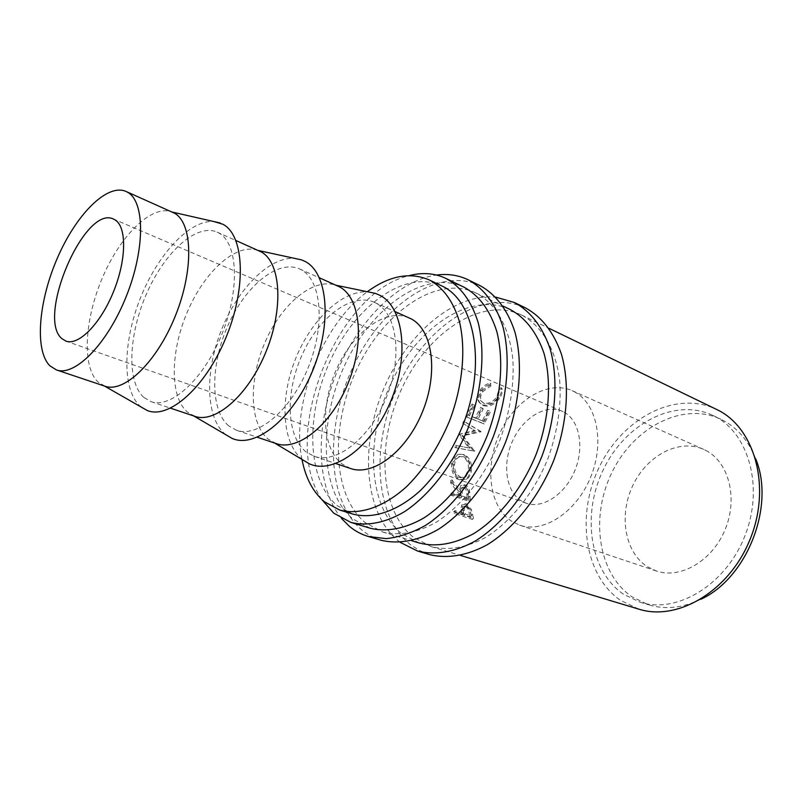 <?xml version="1.0" encoding="UTF-8"?>
<svg xmlns="http://www.w3.org/2000/svg" width="802" height="802" viewBox="0 0 802 802"><rect width="100%" height="100%" fill="white"/><g stroke="black" fill="none" stroke-linecap="round" stroke-linejoin="round"><path stroke-width="0.6" stroke-dasharray="4.01 3.01" d="M400.218 542.363L398.313 540.899C364.78 513.521 359.707 448.498 382.263 392.308C404.599 336.018 452.909 292.9 495.796 297.151M429.521 554.583L419.326 550.453L410.093 544.418C373.752 515.014 370.755 442.704 398.684 384.579C426.163 326.234 482.413 288.199 524.739 307.557L525.651 307.988M341.592 518.523C316.188 487.636 314.965 428.338 335.416 375.867C355.867 323.406 396.9 280.57 436.499 275.036M380.94 540.227C373.922 538.122 367.567 534.723 361.872 530.022C326.444 500.278 324.77 426.323 353.281 366.414C381.351 306.284 437.541 266.264 479.255 285.251L480.157 285.682M705.7 450.373C728.667 461.832 738.281 497.972 725.178 529.44C712.356 561.019 680.357 579.425 656.226 570.944L647.124 566.553C624.477 551.896 618.663 514.724 632.958 485.19C646.963 455.496 678.953 438.343 703.615 449.371L705.7 450.373M574.152 391.647C596.768 403.045 605.109 442.153 590.633 477.17C576.417 512.308 543.435 533.611 519.666 525.18L510.754 520.709C488.759 505.501 484.598 465.34 500.037 432.699C515.205 399.897 547.776 379.797 572.107 390.644L574.152 391.647M564.057 412.198C579.475 420.408 584.708 447.326 574.673 471.025C564.829 494.794 542.322 509.19 526.032 503.175L520.678 500.508C505.551 490.523 502.273 463.105 512.759 440.529C523.054 417.852 545.35 404.007 561.911 411.145L564.057 412.198M104.942 386.193L97.964 381.932C81.583 366.324 84.631 318.504 102.927 276.61C121.032 234.595 152.159 204.089 172.139 212.049L172.721 212.299M141.322 407.125L139.819 405.852C121.844 389.11 123.027 341.291 140.5 297.843C157.804 254.334 189.613 219.778 213.673 221.502M143.718 397.321C126.385 381.592 128.581 334.193 146.796 293.201C164.781 252.079 196.51 223.036 217.091 232.119L218.816 232.981C237.793 242.996 240.189 289.181 222.004 333.983C204.049 378.895 170.986 409.01 151.017 401.632L143.718 397.321M194.836 416.318L187.257 411.957C169.342 396.378 170.385 350.574 187.818 310.825C205.041 270.956 236.48 242.525 258.003 250.435L259.287 250.956M225.933 434.794L224.961 434.002C205.563 417.381 204.841 371.537 221.322 330.213C237.643 288.84 269.432 256.429 294.685 258.394M228.73 425.902C209.944 410.173 210.425 364.339 228.029 325.281C245.402 286.083 277.632 259.236 299.457 268.891L301.291 269.813C321.462 280.309 325.562 324.97 308.239 367.486C291.156 410.103 257.763 438.032 236.55 430.293L228.73 425.902M276.309 443.616L268.289 439.195C249.211 423.737 248.58 379.817 265.171 342.003C281.542 304.078 313.041 277.432 335.707 285.181L337.752 285.993M302.745 459.887L302.404 459.616C281.943 443.165 279.617 399.175 295.166 359.797C310.544 320.349 342.123 289.823 368.228 291.908M306.053 451.887C286.134 436.228 285.181 391.877 302.224 354.574C319.006 317.131 351.537 292.219 374.293 302.314L376.208 303.256C397.281 314.113 402.764 357.341 386.223 397.772C369.922 438.323 336.419 464.348 314.264 456.338L306.053 451.887M350.514 468.488L342.143 464.027C321.762 448.408 320.178 404.769 336.95 368.288C353.461 331.667 386.083 307.627 409.21 317.903M301.963 459.416C290.675 404.589 321.913 324.449 367.326 291.727M352.71 514.032L337.251 505.691C306.434 480.057 305.221 413.902 330.715 359.757C355.817 305.412 405.351 269.221 441.341 285.712M623.254 594.092C588.909 570.332 581.6 513.1 603.916 468.448C625.781 423.556 674.793 397.401 712.798 415.376L713.128 415.536C748.246 431.767 764.456 486.563 744.948 535.766C725.82 585.119 676.738 614.212 639.986 602.182L623.254 594.092M700.938 599.234C682.763 607.976 665.329 609.851 648.638 604.838L631.896 596.758C597.5 573.079 590.051 516.137 612.257 471.776C634.011 427.175 682.963 401.291 720.968 419.276L721.299 419.436C736.817 427.085 748.276 440.198 755.674 458.804M321.873 499.576C279.266 437.882 336.038 292.219 409.16 275.637M370.093 528.197L352.85 518.944C319.627 491.245 318.143 421.08 345.241 364.088C371.917 306.875 424.94 268.991 463.777 287.076M475.626 292.81C436.629 274.635 383.567 312.028 357.04 368.8C330.083 425.361 331.898 495.115 365.361 522.744L382.694 531.997C398.975 536.097 417.682 532.809 436.719 521.932C462.032 505.691 485.511 475.636 499.947 440.007C509.942 412.368 514.262 385.682 512.899 359.958C509.621 327.316 495.686 303.256 475.887 292.93L475.626 292.81M419.346 543.034L401.742 533.791C367.627 506.393 364.87 437.812 391.406 382.534C417.511 327.036 470.624 291.046 510.072 309.482M461.802 512.769L462.152 514.313L453.772 511.546L454.233 513.46L472.298 519.395L470.072 510.172L464.909 504.408L461.651 505.059L461.02 507.315L461.802 512.769L463.035 511.907L462.263 506.533L462.884 504.338L461.651 505.059M450.704 480.318L450.674 482.944L459.245 494.393L459.366 496.077L451.025 493.23L451.195 495.295L469.15 501.4L468.338 491.496C467.666 488.278 466.162 486.182 463.827 485.21L460.709 485.581L459.105 491.827L450.704 480.318L451.957 479.897L460.368 491.285L461.942 485.16L460.709 485.581M470.152 470.744C470.854 462.814 468.488 457.441 463.055 454.604L458.985 454.233C454.894 455.335 452.398 458.533 451.496 463.807C451.175 471.716 453.922 477.04 459.716 479.786L465.671 479.255C468.117 477.591 469.611 474.754 470.152 470.744L471.386 470.584C472.077 462.774 469.691 457.461 464.248 454.624L460.127 454.253C456.077 455.346 453.611 458.473 452.719 463.646C452.418 471.436 455.175 476.699 460.98 479.436L466.975 478.914C469.391 477.28 470.864 474.503 471.386 470.584M458.664 434.453L474.553 430.423L462.744 423.255L463.596 421.17L479.917 431.105L461.932 435.456L473.431 451.035L454.975 447.586L455.506 445.411L468.889 447.917L458.664 434.453L459.787 434.734L470.052 448.077L468.889 447.917M487.696 410.343L482.343 420.719L476.979 418.584L482.353 408.168L480.558 407.446L475.185 417.862L468.408 415.165L473.802 404.689L471.987 403.957L465.651 416.479L483.185 423.436L489.471 411.065L487.696 410.343L489.471 411.065M502.042 389L501.28 387.717L499.065 388.739L496.719 396.93C492.769 402.163 488.348 404.148 483.466 402.895L480.819 400.83C479.105 397.782 479.516 394.383 482.062 390.634L490.142 384.94L490.283 383.025C486.132 384.028 482.794 386.313 480.258 389.862C477.912 393.15 477.1 396.399 477.802 399.596L479.065 402.293L482.453 404.84C488.388 406.383 493.761 403.957 498.563 397.561C501.11 394.043 502.012 390.764 501.28 387.717L501.992 388.8L499.796 389.792L497.521 397.882C493.621 403.025 489.23 404.97 484.358 403.707L481.681 401.612C479.977 398.594 480.368 395.256 482.854 391.587L490.864 386.003L490.984 384.108C486.864 385.08 483.556 387.316 481.06 390.815C478.744 394.053 477.952 397.251 478.684 400.419L479.927 403.035L483.365 405.622C489.29 407.175 494.623 404.81 499.365 398.514C501.821 395.105 502.714 391.927 502.042 389L501.992 388.8M521.2 314.865C481.621 296.359 428.499 331.898 402.534 386.985C376.138 441.842 379.186 510.032 413.501 537.37L431.175 546.593C448.037 550.834 466.152 547.796 485.521 537.48C510.764 522.012 533.911 493.12 547.886 458.694C557.52 431.967 561.46 406.073 559.716 381.01C555.936 349.161 541.561 325.442 521.45 314.985L521.2 314.865M638.703 609.109L620.197 600.157C583.575 574.503 576.026 513.39 599.876 465.842C623.234 418.032 675.535 390.023 716.276 409.281M499.065 388.739L499.796 389.792M496.719 396.93L497.521 397.882M483.466 402.895L484.358 403.707M482.062 390.634L482.854 391.587M490.142 384.94L490.864 386.003M490.283 383.025L490.984 384.108M480.258 389.862L481.06 390.815M477.802 399.596L478.684 400.419M482.453 404.84L483.365 405.622M498.563 397.561L499.365 398.514M482.343 420.719L483.355 421.301L488.629 411.085M483.355 421.301L477.992 419.165L483.275 408.91L480.558 407.446M476.979 418.584L477.992 419.165M482.353 408.168L483.275 408.91M475.185 417.862L476.198 418.454L481.491 408.178M476.198 418.454L469.421 415.747L474.724 405.431L471.987 403.957M468.408 415.165L469.421 415.747M473.802 404.689L474.724 405.431M465.651 416.479L466.674 417.03L472.909 404.699M466.674 417.03L484.218 423.987L490.403 411.807M483.185 423.436L484.218 423.987M459.787 434.734L458.824 433.972M462.744 423.255L474.553 430.423M475.636 430.844L459.947 434.263M463.807 423.707L464.649 421.651L463.596 421.17M454.975 447.586L474.614 451.175L463.055 435.737L480.879 431.837L479.917 431.105M480.989 431.546L464.649 421.651M480.879 431.837L479.796 431.406M463.055 435.737L461.932 435.456M474.684 450.874L473.511 450.734M474.614 451.175L473.431 451.035M456.158 447.666L456.679 445.521L455.506 445.411M470.052 448.077L456.679 445.521M463.055 454.604L464.248 454.624M451.496 463.807L452.719 463.646M459.716 479.786L460.98 479.436M461.09 477.33C456.428 475.065 454.253 470.744 454.554 464.398C455.225 460.168 457.16 457.541 460.348 456.508L463.817 456.759C468.208 459.125 470.132 463.476 469.601 469.832L465.711 477L459.837 477.651C455.185 475.375 453.01 471.005 453.32 464.558C454.012 460.238 455.967 457.561 459.195 456.518L462.614 456.759C466.995 459.135 468.919 463.546 468.358 469.992L464.418 477.32L459.837 477.651M454.554 464.398L453.32 464.558M463.817 456.759L462.614 456.759M469.601 469.832L468.358 469.992M451.195 495.295L452.448 494.644L470.403 500.759L469.601 491.014C468.929 487.847 467.426 485.771 465.08 484.799L461.942 485.16M468.338 491.496L469.601 491.014M463.827 485.21L465.08 484.799M459.105 491.827L460.368 491.285M450.674 482.944L451.927 482.493L451.957 479.897M451.927 482.493L460.508 493.811L459.245 494.393M459.366 496.077L460.619 495.466L460.508 493.811M460.619 495.466L452.288 492.618L451.025 493.23M452.448 494.644L452.288 492.618M469.15 501.4L470.403 500.759M462.183 491.927L463.145 487.175L465.07 486.874C467.325 488.368 468.338 490.704 468.137 493.882L468.408 498.132L462.463 496.097L462.183 491.927L460.919 492.468L461.902 487.626L465.07 486.874M468.408 498.132L467.145 498.734L461.2 496.699L460.919 492.468M461.2 496.699L462.463 496.097M467.145 498.734L466.874 494.423L468.137 493.882M463.817 487.325C466.062 488.819 467.085 491.185 466.874 494.423M454.233 513.46L455.446 512.528L473.521 518.473L471.315 509.4L466.152 503.696L462.884 504.338M470.072 510.172L471.315 509.4M464.909 504.408L466.152 503.696M461.02 507.315L462.263 506.533M462.152 514.313L463.386 513.41L463.035 511.907M463.386 513.41L454.995 510.643L453.772 511.546M455.446 512.528L454.995 510.643M472.298 519.395L473.521 518.473M464.378 510.293L464.418 506.152L466.423 505.671C468.779 507.044 470.092 509.2 470.363 512.127L471.215 515.997L465.23 514.022L464.378 510.293L463.145 511.135L463.185 506.904L466.423 505.671M471.215 515.997L469.992 516.889L464.007 514.914L463.145 511.135M464.007 514.914L465.23 514.022M469.992 516.889L469.13 512.959L470.363 512.127M465.18 506.413C467.536 507.796 468.849 509.982 469.13 512.959M468.789 496.819L470.052 496.258M471.305 515.215L472.528 514.363M519.666 525.18L656.226 570.944M526.032 503.175L65.944 341.121M217.091 232.119L235.928 240.52M299.457 268.891L319.407 277.803M374.293 302.314L395.085 311.597M712.798 415.376L720.968 419.276M431.175 546.593L460.508 555.435M521.45 314.985L549.029 328.329M382.694 531.997L411.616 540.708M475.887 292.93L503.065 306.083M639.986 602.182L648.638 604.838M314.264 456.338L335.848 463.576M236.55 430.293L257.262 437.24M151.017 401.632L170.575 408.188M561.911 411.145L113.513 219.086M572.107 390.644L703.615 449.371M481.681 401.612L480.819 400.83M479.927 403.035L479.065 402.293M460.127 454.253L458.985 454.233M466.975 478.914L465.671 479.255M460.348 456.508L459.195 456.518M465.711 477L464.418 477.32M461.902 487.626L463.145 487.175M463.185 506.904L464.418 506.152"/><path stroke-width="1.2" d="M495.796 297.151L514.543 302.544C530.653 311.397 542.523 326.875 550.152 348.98C558.643 379.426 555.836 418.995 541.871 456.348C526.874 493.29 502.162 524.328 475.315 540.989C455.105 552.147 435.145 555.425 417.662 551.084L400.218 542.363M436.499 275.036C447.506 273.582 457.812 275.056 467.426 279.447L468.318 279.878C483.857 288.409 496.007 304.489 502.954 326.825C510.924 357.913 507.516 398.664 493.04 437.311C477.541 475.566 452.478 507.866 425.561 525.36C412.058 532.879 398.915 537.31 386.133 538.643L368.298 536.488C361.311 534.393 354.995 530.994 349.341 526.282L341.592 518.523M115.167 219.969C126.876 227.046 126.505 259.968 113.433 291.878C100.511 323.858 78.516 345.973 65.944 341.121L61.944 338.675C36.03 317.883 84.671 204.41 113.513 219.086L115.167 219.969M49.804 365.752C34.336 350.113 38.586 301.031 57.443 257.913C76.09 214.665 107.047 183.117 126.004 191.437L127.588 192.249C144.992 201.623 145.252 249.372 126.125 296.74C107.207 344.208 74.766 376.82 56.431 369.933L49.804 365.752M126.004 191.437L174.385 213.142C192.62 222.856 194.014 269.823 175.367 315.868C156.951 362.023 124.15 393.341 104.942 386.193L56.431 369.933M213.673 221.502L222.826 224.219C244.069 235.026 246.826 286.735 226.284 336.8C205.994 386.975 168.931 419.727 147.167 410.464L141.322 407.125M235.928 240.52L261.071 251.848C280.68 262.124 283.978 307.537 266.234 351.166C248.73 394.895 215.467 423.887 194.836 416.318L170.575 408.188M294.685 258.394L301.662 259.908L305.161 261.482C327.868 272.921 332.399 323.447 312.489 371.095C292.84 418.875 255.086 448.779 232.089 438.393L225.933 434.794M319.407 277.803L339.627 286.926C360.278 297.612 365.11 341.552 348.188 382.995C331.507 424.559 298.033 451.506 276.309 443.616L257.262 437.24M368.228 291.908L375.506 293.412L379.947 295.337C403.797 307.246 409.772 356.649 390.384 402.093C371.296 447.686 333.041 475.045 309.131 463.706L302.745 459.887M395.085 311.597L411.155 318.865C432.589 329.853 438.654 372.379 422.474 411.857C406.554 451.436 373.05 476.599 350.514 468.488L335.848 463.576M367.326 291.727C389.311 275.677 409.962 271.758 429.281 279.948L429.581 280.098C443.426 287.738 453.391 301.642 459.476 321.792C466.112 349.582 462.664 386.063 449.611 420.709C438.674 446.824 424.539 468.609 407.205 486.062C384.168 507.235 359.456 515.435 339.597 510.012L324.249 501.671C312.991 492.007 305.562 477.922 301.963 459.416M441.341 285.712L441.952 286.003C475.185 301.061 486.764 364.77 462.654 425.792C451.807 451.666 437.732 473.24 420.428 490.513C397.421 511.435 372.659 519.485 352.71 514.032L339.597 510.012M409.16 275.637C422.243 272.229 434.403 273.111 445.631 278.294L445.882 278.414C460.739 286.545 471.506 301.291 478.192 322.665C485.501 352.138 482.062 390.865 468.268 427.656C453.531 464.077 429.852 494.914 404.519 511.666C385.481 522.914 366.885 526.413 350.785 522.383L333.702 513.13L321.873 499.576M716.276 409.281L716.537 409.411C753.97 426.654 771.484 485.08 750.712 537.751C730.361 590.593 677.931 621.75 638.703 609.109L460.508 555.435M510.072 309.482L510.333 309.602C525.551 317.883 536.769 332.419 543.967 353.211C551.976 381.832 549.33 419.045 536.207 454.143C522.122 488.859 498.884 518.032 473.621 533.691C454.243 544.127 436.148 547.245 419.346 543.034L411.616 540.708M463.777 287.076L464.027 287.196C479.005 295.377 489.902 310.063 496.739 331.276C504.247 360.519 501.049 398.815 487.446 435.135C472.889 471.075 449.32 501.43 424.007 517.871C404.96 528.899 386.293 532.267 370.093 528.197L350.785 522.383M755.674 458.804C775.374 505.751 747.213 578.001 700.938 599.234M468.318 279.878L480.157 285.682C495.766 294.234 508.007 310.274 515.054 332.499C523.165 363.436 519.917 403.877 505.561 442.193C490.202 480.107 465.22 512.087 438.313 529.37C418.083 540.959 398.223 544.488 380.94 540.227L368.298 536.488M514.543 302.544L525.651 307.988C541.811 316.86 553.751 332.299 561.47 354.304C570.082 384.579 567.405 423.867 553.56 460.899C538.693 497.541 514.062 528.277 487.245 544.738C467.045 555.756 447.055 558.954 429.521 554.583L417.662 551.084M172.199 212.069L220.239 222.996M258.214 250.475L301.662 259.908M336.148 285.271L375.506 293.412M429.281 279.948L441.641 285.853M549.029 328.329L716.537 409.411M503.065 306.083L510.333 309.602M445.882 278.414L464.027 287.196M274.645 443.065L309.131 463.706M193.713 415.937L232.089 438.393M104.4 386.003L147.167 410.464"/></g></svg>
